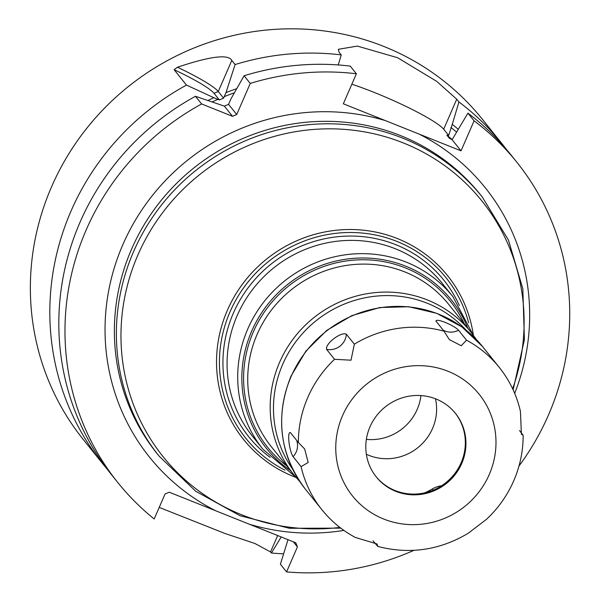 <?xml version="1.0" encoding="UTF-8"?>
<svg xmlns="http://www.w3.org/2000/svg" width="602" height="602" viewBox="0 0 602 602"><rect width="100%" height="100%" fill="white"/><g stroke="black" fill="none" stroke-linecap="round" stroke-linejoin="round"><path stroke-width="0.9" d="M506.147 149.063A255.842 246.918 141.2 0 0 501.729 143.389L482.262 119.136A255.842 246.918 141.2 0 0 51.539 186.853A255.842 246.918 -38.8 0 0 83.211 439.43L102.679 463.683A255.842 246.918 141.2 0 0 107.261 469.214M213.845 97.72L186.469 85.085L174.106 69.681L177.44 67.228C210.301 56.249 228.414 53.984 231.793 60.426L235.104 64.549L225.991 92.595L223.59 98.164L219.369 99.94L213.845 97.72A234.712 226.518 141.2 0 0 208.119 100.414M458.122 129.189A234.712 226.518 141.2 0 0 452.26 124.388L448.656 135.435L443.674 129.227L456.73 99.202L436.728 81.368L397.598 57.724L357.347 46.091L338.347 49.296L339.039 52.156L341.244 54.902A255.842 246.918 141.2 0 0 235.104 64.549M456.73 99.202L458.935 101.949A255.842 246.918 141.2 0 1 501.729 143.389M186.469 85.085A255.842 246.918 141.2 0 0 71.006 211.106A255.842 246.918 141.2 0 0 102.679 463.683M177.44 67.228A64.978 8.142 -156.5 0 1 218.27 91.527L223.59 98.164M174.106 69.681A61.728 7.736 -156.5 0 1 214.049 93.31L219.369 99.94M448.656 135.435L446.88 135.194L449.333 138.204M293.325 541.8L297.426 546.909L286.56 571.9L280.404 564.232L288.004 539.67M277.672 535.547L270.539 551.944L271.412 553.027L281.209 536.954M343.923 530.415A215.238 207.728 -38.8 0 1 249.409 524.244L295.778 542.778L297.426 546.909M452.094 139.717L467.927 113.153L474.083 120.821L461.027 150.846L452.094 139.717L449.212 138.091A223.357 215.561 -38.8 0 1 449.536 138.355M117.826 482.556L111.671 474.888A255.842 246.918 141.2 0 1 195.462 96.29L224.335 106.125L228.557 104.349L230.987 98.811L244.096 75.754L250.251 83.422L236.729 114.523L232.507 116.306L201.617 103.958A255.842 246.918 141.2 0 0 117.826 482.556A255.842 246.918 141.2 0 0 154.187 518.984L165.053 493.994L169.275 492.21L249.409 524.244M215.644 510.744A215.238 207.728 141.2 0 1 122.853 244.653A215.238 207.728 141.2 0 1 385.295 120.573L343.336 103.792L356.384 73.775A255.842 246.918 141.2 0 0 250.251 83.422M385.303 120.573L461.027 150.846M286.56 571.9A255.842 246.918 141.2 0 0 413.913 550.348M518.999 466.001A255.842 246.918 141.2 0 0 516.877 162.262A255.842 246.918 141.2 0 0 474.083 120.821M366.355 454.254A49.018 47.31 -38.8 0 0 432.552 428.451A49.018 47.31 141.2 0 0 435.472 398.772M420.948 395.567A49.018 47.31 141.2 0 1 417.216 409.345A49.018 47.31 -38.8 0 1 366.362 439.377M443.674 129.227A65.121 8.165 23.5 0 0 351.846 84.212M341.244 54.902L338.256 64.948M356.384 73.775L350.236 66.107A255.842 246.918 141.2 0 0 244.096 75.754M236.706 88.697A234.712 226.518 141.2 0 0 225.991 92.595M452.26 124.388L458.935 101.949M516.877 162.262L510.722 154.594A255.842 246.918 141.2 0 0 467.927 113.153M195.462 96.29L201.617 103.958M271.412 553.027A255.842 246.918 141.2 0 0 283.519 553.795M270.539 551.944L255.022 543.553L224.809 533.417L159.221 507.411M224.335 106.125L232.507 116.306M228.557 104.349L236.729 114.523M519.534 430.558L523.153 435.321L521.407 434.253L520.429 411.347C516.689 395.047 509.623 380.374 499.224 367.34A113.71 109.745 141.2 0 0 466.512 340.183L461.245 345.744L449.348 339.633L444.005 331.183L435.84 320.926A16.246 16.246 0 0 0 435.856 320.971M436.014 321.227C435.645 317.766 453.705 324.975 458.521 330.227A16.246 15.675 -38.8 0 1 443.192 330.174M466.512 340.183L458.521 330.227M444.005 331.183A113.71 109.745 141.2 0 0 354.337 344.171L351.019 360.199L334.554 359.296L326.562 349.348C325.133 343.622 341.063 331.461 346.353 334.223A16.246 15.675 -38.8 0 1 326.562 349.348M354.337 344.171L346.353 334.223M301.09 466.633L293.106 456.677C289.133 450.808 286.958 431.401 290.382 432.56L298.374 442.508L304.672 448.994L308.171 462.479L301.09 466.633A113.71 109.745 -38.8 0 0 321.867 509.691C331.13 521.182 342.275 530.43 355.308 537.436L377.002 543.945L377.763 546.435L373.067 540.844M377.763 546.435C409.563 554.645 439.731 550.243 468.273 533.229L486.574 519.24C498.275 508.261 507.328 495.454 513.732 480.81C520.038 466.241 523.176 451.079 523.153 435.321M461.742 463.487A50.764 48.995 -38.8 0 1 376.28 476.927A50.764 48.995 -38.8 0 1 369.997 426.81A50.764 48.995 -38.8 0 1 455.458 413.378A50.764 48.995 -38.8 0 1 461.742 463.487M455.15 413.002A50.764 48.995 141.2 0 1 461.14 462.735A50.764 48.995 -38.8 0 1 375.979 476.543M424.779 492.827A67.981 65.61 141.2 0 0 432.289 488.982A24.366 23.516 -38.8 0 1 441.559 485.754M214.049 93.31L218.27 91.527L231.793 60.426M446.88 135.194A223.357 215.561 -38.8 0 1 452.245 139.604M450.928 127.451A231.477 223.402 -38.8 0 1 456.594 132.124M224.222 96.659A231.477 223.402 -38.8 0 1 234.374 92.813M212.408 101.828A231.477 223.402 -38.8 0 1 217.886 99.338M419.06 134.065A215.238 207.728 -38.8 0 1 514.68 393.354M131.522 249.243A207.111 199.887 141.2 0 0 157.16 453.705L159.161 456.203A207.111 199.887 -38.8 0 1 133.524 251.741A207.111 199.887 -38.8 0 1 482.21 196.922L480.208 194.423A207.111 199.887 141.2 0 0 400.616 135.631A207.111 199.887 141.2 0 0 131.522 249.243M339.904 527.435A204.341 197.208 -38.8 0 1 137.881 255.045A204.341 197.208 -38.8 0 1 396.515 140.356A204.341 197.208 -38.8 0 1 512.648 388.794M296.116 477.499A130.83 126.262 -38.8 0 1 227.36 310.316A130.83 126.262 -38.8 0 1 363.081 230.167A130.83 126.262 -38.8 0 1 473.368 335.239M284.994 470.207A128.316 123.839 -38.8 0 1 230.054 311.761A128.316 123.839 -38.8 0 1 356.279 232.635A128.316 123.839 -38.8 0 1 468.649 322.8M459.349 305.53A125.081 120.716 141.2 0 0 346.316 236.127A125.081 120.716 141.2 0 0 233.29 313.311A125.081 120.716 141.2 0 0 270.147 457.385M452.907 296.658L442.259 283.392A121.83 117.578 141.2 0 0 237.15 315.636A121.83 117.578 141.2 0 0 252.23 435.908L262.878 449.175A121.83 117.578 -38.8 0 1 247.798 328.903A121.83 117.578 -38.8 0 1 452.907 296.658L473.089 334.862M290.465 470.561A118.579 114.448 -38.8 0 1 251.651 331.228A118.579 114.448 -38.8 0 1 361.23 257.995A118.579 114.448 -38.8 0 1 467.822 328.21M464.187 323.688A116.961 112.875 141.2 0 0 358.378 259.853A116.961 112.875 141.2 0 0 253.276 332.003A116.961 112.875 141.2 0 0 286.83 466.038M257.137 334.328A113.71 109.745 141.2 0 0 271.216 446.579L293.678 474.572A113.71 109.745 -38.8 0 1 279.599 362.314A113.71 109.745 -38.8 0 1 471.035 332.221L448.565 304.228A113.71 109.745 141.2 0 0 257.137 334.328M292.564 469.063A111.332 107.442 -38.8 0 1 282.692 364.345A111.332 107.442 -38.8 0 1 465.895 329.941M305.161 488.877A113.71 109.745 -38.8 0 1 291.082 376.619A113.71 109.745 141.2 0 1 482.518 346.526L461.907 326.909L436.766 313.349L408.788 306.749L379.832 307.532L351.824 315.636L326.615 330.506L305.861 351.162L290.947 376.242C274.873 416.968 279.606 454.51 305.161 488.877L321.867 509.691M334.554 359.296A113.71 109.745 141.2 0 0 307.788 397.433A113.71 109.745 -38.8 0 0 298.374 442.508M489.268 474.489A81.217 78.388 141.2 0 0 448.001 371.253A81.217 78.388 141.2 0 0 342.47 415.809A81.217 78.388 -38.8 0 0 383.737 519.044A81.217 78.388 -38.8 0 0 489.268 474.489M296.658 440.378A16.246 15.675 -38.8 0 1 293.106 456.677M432.289 488.982L433.214 490.141M513.13 389.825L524.402 339.716L522.822 288.734L508.464 240.1L482.21 196.922M340.807 528.135L289.449 528.293L240.017 515.718L195.642 491.179L159.161 456.203M295.815 477.145L262.878 449.175M476.46 339.618L471.035 332.221M299.721 481.472L293.678 474.572M499.224 367.34L482.518 346.526"/></g></svg>
